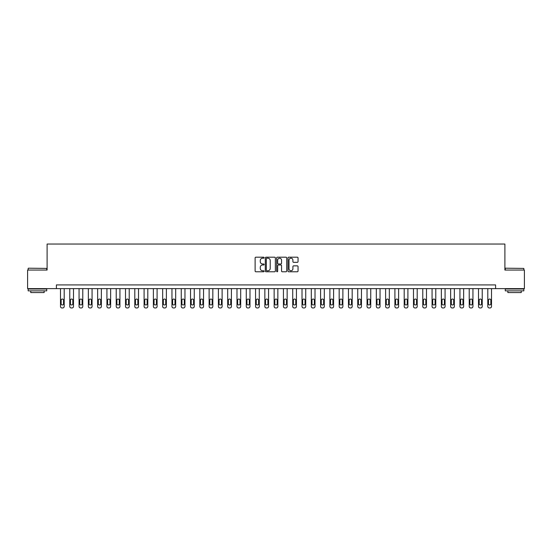 <?xml version="1.0" encoding="UTF-8"?>
<svg xmlns="http://www.w3.org/2000/svg" width="552" height="552" viewBox="0 0 552 552"><rect width="100%" height="100%" fill="white"/><g stroke="black" fill="none" stroke-linecap="round" stroke-linejoin="round"><path stroke-width="0.83" d="M264.111 257.694A0.511 0.511 0 0 0 263.601 257.184L255.852 257.184A0.731 0.731 0 0 0 255.121 257.915L255.121 271.046A0.731 0.731 0 0 0 255.852 271.777L263.601 271.777A0.511 0.511 0 0 0 264.111 271.267A0.511 0.511 0 0 0 263.601 270.756L262.593 270.756A2.332 2.332 0 0 1 260.261 268.417L260.261 267.327A2.332 2.332 0 0 1 262.593 264.994L263.601 264.994A0.511 0.511 0 0 0 264.111 264.484A0.511 0.511 0 0 0 263.601 263.973L262.593 263.973A2.332 2.332 0 0 1 260.261 261.634L260.261 260.544A2.332 2.332 0 0 1 262.593 258.205L263.601 258.205A0.511 0.511 0 0 0 264.111 257.694M297.321 262.331A0.731 0.731 0 0 0 298.045 261.6L298.045 257.915A0.731 0.731 0 0 0 297.321 257.184L288.71 257.184A0.731 0.731 0 0 0 287.978 257.915L287.978 271.046A0.731 0.731 0 0 0 288.71 271.777L297.321 271.777A0.731 0.731 0 0 0 298.045 271.046L298.045 266.595A0.731 0.731 0 0 0 297.321 265.864L293.636 265.864A0.731 0.731 0 0 0 292.905 266.595L292.905 268.803A1.953 1.953 0 0 1 290.952 270.756A1.953 1.953 0 0 1 289 268.803L289 260.158A1.953 1.953 0 0 1 290.952 258.205A1.953 1.953 0 0 1 292.905 260.158L292.905 261.6A0.731 0.731 0 0 0 293.636 262.331L297.321 262.331M56.401 288.634L27.6 288.634L27.6 270.052L47.106 270.052L47.106 244.046L504.894 244.046L504.894 270.052L524.4 270.052L524.4 288.634L495.599 288.634L495.599 284.915L56.401 284.915L56.401 288.634L495.599 288.634M275.358 257.915A0.731 0.731 0 0 0 274.634 257.184L266.023 257.184A0.731 0.731 0 0 0 265.298 257.915L265.298 271.046A0.731 0.731 0 0 0 266.023 271.777L274.634 271.777A0.731 0.731 0 0 0 275.358 271.046L275.358 257.915M277.366 257.184L285.977 257.184A0.731 0.731 0 0 1 286.702 257.915L286.702 271.046A0.731 0.731 0 0 1 285.977 271.777L282.293 271.777A0.731 0.731 0 0 1 281.561 271.046L281.561 265.719A0.731 0.731 0 0 0 280.83 264.994L278.387 264.994A0.731 0.731 0 0 0 277.663 265.719L277.663 271.267A0.511 0.511 0 0 1 277.152 271.777A0.511 0.511 0 0 1 276.642 271.267L276.642 257.915A0.731 0.731 0 0 1 277.366 257.184M266.83 258.205A0.511 0.511 0 0 0 266.319 258.715L266.319 270.245A0.511 0.511 0 0 0 266.83 270.756L267.886 270.756A2.332 2.332 0 0 0 270.218 268.417L270.218 260.544A2.332 2.332 0 0 0 267.886 258.205L266.83 258.205M281.561 260.192A1.953 1.953 0 0 0 279.609 258.246A1.953 1.953 0 0 0 277.663 260.192L277.663 263.242A0.731 0.731 0 0 0 278.387 263.973L280.83 263.973A0.731 0.731 0 0 0 281.561 263.242L281.561 260.192M64.198 288.634L64.198 306.47A1.483 1.483 0 0 1 62.714 307.954L61.969 307.954A1.483 1.483 0 0 1 60.485 306.47L60.485 288.634M63.528 303.793L63.528 300.226A1.187 1.187 0 0 0 62.341 299.039A1.187 1.187 0 0 0 61.155 300.226L61.155 303.793A1.187 1.187 0 0 0 62.341 304.98A1.187 1.187 0 0 0 63.528 303.793M73.492 288.634L73.492 306.47A1.483 1.483 0 0 1 72.001 307.954L71.263 307.954A1.483 1.483 0 0 1 69.773 306.47L69.773 288.634M72.823 303.793L72.823 300.226A1.187 1.187 0 0 0 71.629 299.039A1.187 1.187 0 0 0 70.442 300.226L70.442 303.793A1.187 1.187 0 0 0 71.629 304.98A1.187 1.187 0 0 0 72.823 303.793M82.779 288.634L82.779 306.47A1.483 1.483 0 0 1 81.296 307.954L80.551 307.954A1.483 1.483 0 0 1 79.06 306.47L79.06 288.634M82.11 303.793L82.11 300.226A1.187 1.187 0 0 0 80.923 299.039A1.187 1.187 0 0 0 79.729 300.226L79.729 303.793A1.187 1.187 0 0 0 80.923 304.98A1.187 1.187 0 0 0 82.11 303.793M92.067 288.634L92.067 306.47A1.483 1.483 0 0 1 90.583 307.954L89.838 307.954A1.483 1.483 0 0 1 88.355 306.47L88.355 288.634M91.397 303.793L91.397 300.226A1.187 1.187 0 0 0 90.211 299.039A1.187 1.187 0 0 0 89.024 300.226L89.024 303.793A1.187 1.187 0 0 0 90.211 304.98A1.187 1.187 0 0 0 91.397 303.793M101.361 288.634L101.361 306.47A1.483 1.483 0 0 1 99.871 307.954L99.125 307.954A1.483 1.483 0 0 1 97.642 306.47L97.642 288.634M100.692 303.793L100.692 300.226A1.187 1.187 0 0 0 99.498 299.039A1.187 1.187 0 0 0 98.311 300.226L98.311 303.793A1.187 1.187 0 0 0 99.498 304.98A1.187 1.187 0 0 0 100.692 303.793M28.38 268.196L46.734 268.417L28.38 268.196M37.446 290.863L28.159 290.863L28.159 289.007L46.734 289.007L46.734 290.863L37.446 290.863M44.132 290.863L44.132 292.574L30.76 292.574L30.76 290.863M505.487 268.196L523.841 268.417L505.487 268.196M514.554 290.863L505.266 290.863L505.266 289.007L523.841 289.007L523.841 290.863L514.554 290.863M521.24 290.863L521.24 292.574L507.868 292.574L507.868 290.863M110.648 288.634L110.648 306.47A1.483 1.483 0 0 1 109.158 307.954L108.42 307.954A1.483 1.483 0 0 1 106.929 306.47L106.929 288.634M109.979 303.793L109.979 300.226A1.187 1.187 0 0 0 108.792 299.039A1.187 1.187 0 0 0 107.599 300.226L107.599 303.793A1.187 1.187 0 0 0 108.792 304.98A1.187 1.187 0 0 0 109.979 303.793M119.936 288.634L119.936 306.47A1.483 1.483 0 0 1 118.452 307.954L117.707 307.954A1.483 1.483 0 0 1 116.224 306.47L116.224 288.634M119.266 303.793L119.266 300.226A1.187 1.187 0 0 0 118.08 299.039A1.187 1.187 0 0 0 116.893 300.226L116.893 303.793A1.187 1.187 0 0 0 118.08 304.98A1.187 1.187 0 0 0 119.266 303.793M129.223 288.634L129.223 306.47A1.483 1.483 0 0 1 127.74 307.954L126.995 307.954A1.483 1.483 0 0 1 125.511 306.47L125.511 288.634M128.561 303.793L128.561 300.226A1.187 1.187 0 0 0 127.367 299.039A1.187 1.187 0 0 0 126.18 300.226L126.18 303.793A1.187 1.187 0 0 0 127.367 304.98A1.187 1.187 0 0 0 128.561 303.793M138.517 288.634L138.517 306.47A1.483 1.483 0 0 1 137.027 307.954L136.289 307.954A1.483 1.483 0 0 1 134.798 306.47L134.798 288.634M137.848 303.793L137.848 300.226A1.187 1.187 0 0 0 136.661 299.039A1.187 1.187 0 0 0 135.468 300.226L135.468 303.793A1.187 1.187 0 0 0 136.661 304.98A1.187 1.187 0 0 0 137.848 303.793M147.805 288.634L147.805 306.47A1.483 1.483 0 0 1 146.321 307.954L145.576 307.954A1.483 1.483 0 0 1 144.093 306.47L144.093 288.634M147.136 303.793L147.136 300.226A1.187 1.187 0 0 0 145.949 299.039A1.187 1.187 0 0 0 144.762 300.226L144.762 303.793A1.187 1.187 0 0 0 145.949 304.98A1.187 1.187 0 0 0 147.136 303.793M157.092 288.634L157.092 306.47A1.483 1.483 0 0 1 155.609 307.954L154.864 307.954A1.483 1.483 0 0 1 153.38 306.47L153.38 288.634M156.423 303.793L156.423 300.226A1.187 1.187 0 0 0 155.236 299.039A1.187 1.187 0 0 0 154.049 300.226L154.049 303.793A1.187 1.187 0 0 0 155.236 304.98A1.187 1.187 0 0 0 156.423 303.793M166.387 288.634L166.387 306.47A1.483 1.483 0 0 1 164.896 307.954L164.158 307.954A1.483 1.483 0 0 1 162.667 306.47L162.667 288.634M165.717 303.793L165.717 300.226A1.187 1.187 0 0 0 164.524 299.039A1.187 1.187 0 0 0 163.337 300.226L163.337 303.793A1.187 1.187 0 0 0 164.524 304.98A1.187 1.187 0 0 0 165.717 303.793M175.674 288.634L175.674 306.47A1.483 1.483 0 0 1 174.19 307.954L173.445 307.954A1.483 1.483 0 0 1 171.955 306.47L171.955 288.634M175.005 303.793L175.005 300.226A1.187 1.187 0 0 0 173.818 299.039A1.187 1.187 0 0 0 172.624 300.226L172.624 303.793A1.187 1.187 0 0 0 173.818 304.98A1.187 1.187 0 0 0 175.005 303.793M184.961 288.634L184.961 306.47A1.483 1.483 0 0 1 183.478 307.954L182.733 307.954A1.483 1.483 0 0 1 181.249 306.47L181.249 288.634M184.292 303.793L184.292 300.226A1.187 1.187 0 0 0 183.105 299.039A1.187 1.187 0 0 0 181.918 300.226L181.918 303.793A1.187 1.187 0 0 0 183.105 304.98A1.187 1.187 0 0 0 184.292 303.793M194.256 288.634L194.256 306.47A1.483 1.483 0 0 1 192.765 307.954L192.02 307.954A1.483 1.483 0 0 1 190.537 306.47L190.537 288.634M193.586 303.793L193.586 300.226A1.187 1.187 0 0 0 192.393 299.039A1.187 1.187 0 0 0 191.206 300.226L191.206 303.793A1.187 1.187 0 0 0 192.393 304.98A1.187 1.187 0 0 0 193.586 303.793M203.543 288.634L203.543 306.47A1.483 1.483 0 0 1 202.053 307.954L201.314 307.954A1.483 1.483 0 0 1 199.824 306.47L199.824 288.634M202.874 303.793L202.874 300.226A1.187 1.187 0 0 0 201.687 299.039A1.187 1.187 0 0 0 200.493 300.226L200.493 303.793A1.187 1.187 0 0 0 201.687 304.98A1.187 1.187 0 0 0 202.874 303.793M212.83 288.634L212.83 306.47A1.483 1.483 0 0 1 211.347 307.954L210.602 307.954A1.483 1.483 0 0 1 209.118 306.47L209.118 288.634M212.161 303.793L212.161 300.226A1.187 1.187 0 0 0 210.974 299.039A1.187 1.187 0 0 0 209.788 300.226L209.788 303.793A1.187 1.187 0 0 0 210.974 304.98A1.187 1.187 0 0 0 212.161 303.793M222.118 288.634L222.118 306.47A1.483 1.483 0 0 1 220.634 307.954L219.889 307.954A1.483 1.483 0 0 1 218.406 306.47L218.406 288.634M221.455 303.793L221.455 300.226A1.187 1.187 0 0 0 220.262 299.039A1.187 1.187 0 0 0 219.075 300.226L219.075 303.793A1.187 1.187 0 0 0 220.262 304.98A1.187 1.187 0 0 0 221.455 303.793M231.412 288.634L231.412 306.47A1.483 1.483 0 0 1 229.922 307.954L229.183 307.954A1.483 1.483 0 0 1 227.693 306.47L227.693 288.634M230.743 303.793L230.743 300.226A1.187 1.187 0 0 0 229.556 299.039A1.187 1.187 0 0 0 228.362 300.226L228.362 303.793A1.187 1.187 0 0 0 229.556 304.98A1.187 1.187 0 0 0 230.743 303.793M240.7 288.634L240.7 306.47A1.483 1.483 0 0 1 239.216 307.954L238.471 307.954A1.483 1.483 0 0 1 236.987 306.47L236.987 288.634M240.03 303.793L240.03 300.226A1.187 1.187 0 0 0 238.843 299.039A1.187 1.187 0 0 0 237.65 300.226L237.65 303.793A1.187 1.187 0 0 0 238.843 304.98A1.187 1.187 0 0 0 240.03 303.793M249.987 288.634L249.987 306.47A1.483 1.483 0 0 1 248.503 307.954L247.758 307.954A1.483 1.483 0 0 1 246.275 306.47L246.275 288.634M249.318 303.793L249.318 300.226A1.187 1.187 0 0 0 248.131 299.039A1.187 1.187 0 0 0 246.944 300.226L246.944 303.793A1.187 1.187 0 0 0 248.131 304.98A1.187 1.187 0 0 0 249.318 303.793M259.281 288.634L259.281 306.47A1.483 1.483 0 0 1 257.791 307.954L257.053 307.954A1.483 1.483 0 0 1 255.562 306.47L255.562 288.634M258.612 303.793L258.612 300.226A1.187 1.187 0 0 0 257.418 299.039A1.187 1.187 0 0 0 256.231 300.226L256.231 303.793A1.187 1.187 0 0 0 257.418 304.98A1.187 1.187 0 0 0 258.612 303.793M268.569 288.634L268.569 306.47A1.483 1.483 0 0 1 267.085 307.954L266.34 307.954A1.483 1.483 0 0 1 264.85 306.47L264.85 288.634M267.899 303.793L267.899 300.226A1.187 1.187 0 0 0 266.713 299.039A1.187 1.187 0 0 0 265.519 300.226L265.519 303.793A1.187 1.187 0 0 0 266.713 304.98A1.187 1.187 0 0 0 267.899 303.793M277.856 288.634L277.856 306.47A1.483 1.483 0 0 1 276.373 307.954L275.627 307.954A1.483 1.483 0 0 1 274.144 306.47L274.144 288.634M277.187 303.793L277.187 300.226A1.187 1.187 0 0 0 276 299.039A1.187 1.187 0 0 0 274.813 300.226L274.813 303.793A1.187 1.187 0 0 0 276 304.98A1.187 1.187 0 0 0 277.187 303.793M287.15 288.634L287.15 306.47A1.483 1.483 0 0 1 285.66 307.954L284.915 307.954A1.483 1.483 0 0 1 283.431 306.47L283.431 288.634M286.481 303.793L286.481 300.226A1.187 1.187 0 0 0 285.287 299.039A1.187 1.187 0 0 0 284.101 300.226L284.101 303.793A1.187 1.187 0 0 0 285.287 304.98A1.187 1.187 0 0 0 286.481 303.793M296.438 288.634L296.438 306.47A1.483 1.483 0 0 1 294.947 307.954L294.209 307.954A1.483 1.483 0 0 1 292.719 306.47L292.719 288.634M295.768 303.793L295.768 300.226A1.187 1.187 0 0 0 294.582 299.039A1.187 1.187 0 0 0 293.388 300.226L293.388 303.793A1.187 1.187 0 0 0 294.582 304.98A1.187 1.187 0 0 0 295.768 303.793M305.725 288.634L305.725 306.47A1.483 1.483 0 0 1 304.242 307.954L303.496 307.954A1.483 1.483 0 0 1 302.013 306.47L302.013 288.634M305.056 303.793L305.056 300.226A1.187 1.187 0 0 0 303.869 299.039A1.187 1.187 0 0 0 302.682 300.226L302.682 303.793A1.187 1.187 0 0 0 303.869 304.98A1.187 1.187 0 0 0 305.056 303.793M315.013 288.634L315.013 306.47A1.483 1.483 0 0 1 313.529 307.954L312.784 307.954A1.483 1.483 0 0 1 311.3 306.47L311.3 288.634M314.35 303.793L314.35 300.226A1.187 1.187 0 0 0 313.156 299.039A1.187 1.187 0 0 0 311.97 300.226L311.97 303.793A1.187 1.187 0 0 0 313.156 304.98A1.187 1.187 0 0 0 314.35 303.793M324.307 288.634L324.307 306.47A1.483 1.483 0 0 1 322.817 307.954L322.078 307.954A1.483 1.483 0 0 1 320.588 306.47L320.588 288.634M323.638 303.793L323.638 300.226A1.187 1.187 0 0 0 322.444 299.039A1.187 1.187 0 0 0 321.257 300.226L321.257 303.793A1.187 1.187 0 0 0 322.444 304.98A1.187 1.187 0 0 0 323.638 303.793M333.594 288.634L333.594 306.47A1.483 1.483 0 0 1 332.111 307.954L331.366 307.954A1.483 1.483 0 0 1 329.882 306.47L329.882 288.634M332.925 303.793L332.925 300.226A1.187 1.187 0 0 0 331.738 299.039A1.187 1.187 0 0 0 330.544 300.226L330.544 303.793A1.187 1.187 0 0 0 331.738 304.98A1.187 1.187 0 0 0 332.925 303.793M342.882 288.634L342.882 306.47A1.483 1.483 0 0 1 341.398 307.954L340.653 307.954A1.483 1.483 0 0 1 339.169 306.47L339.169 288.634M342.212 303.793L342.212 300.226A1.187 1.187 0 0 0 341.026 299.039A1.187 1.187 0 0 0 339.839 300.226L339.839 303.793A1.187 1.187 0 0 0 341.026 304.98A1.187 1.187 0 0 0 342.212 303.793M352.176 288.634L352.176 306.47A1.483 1.483 0 0 1 350.686 307.954L349.947 307.954A1.483 1.483 0 0 1 348.457 306.47L348.457 288.634M351.507 303.793L351.507 300.226A1.187 1.187 0 0 0 350.313 299.039A1.187 1.187 0 0 0 349.126 300.226L349.126 303.793A1.187 1.187 0 0 0 350.313 304.98A1.187 1.187 0 0 0 351.507 303.793M361.463 288.634L361.463 306.47A1.483 1.483 0 0 1 359.98 307.954L359.235 307.954A1.483 1.483 0 0 1 357.744 306.47L357.744 288.634M360.794 303.793L360.794 300.226A1.187 1.187 0 0 0 359.607 299.039A1.187 1.187 0 0 0 358.414 300.226L358.414 303.793A1.187 1.187 0 0 0 359.607 304.98A1.187 1.187 0 0 0 360.794 303.793M370.751 288.634L370.751 306.47A1.483 1.483 0 0 1 369.267 307.954L368.522 307.954A1.483 1.483 0 0 1 367.039 306.47L367.039 288.634M370.082 303.793L370.082 300.226A1.187 1.187 0 0 0 368.895 299.039A1.187 1.187 0 0 0 367.708 300.226L367.708 303.793A1.187 1.187 0 0 0 368.895 304.98A1.187 1.187 0 0 0 370.082 303.793M380.045 288.634L380.045 306.47A1.483 1.483 0 0 1 378.555 307.954L377.809 307.954A1.483 1.483 0 0 1 376.326 306.47L376.326 288.634M379.376 303.793L379.376 300.226A1.187 1.187 0 0 0 378.182 299.039A1.187 1.187 0 0 0 376.995 300.226L376.995 303.793A1.187 1.187 0 0 0 378.182 304.98A1.187 1.187 0 0 0 379.376 303.793M389.332 288.634L389.332 306.47A1.483 1.483 0 0 1 387.842 307.954L387.104 307.954A1.483 1.483 0 0 1 385.613 306.47L385.613 288.634M388.663 303.793L388.663 300.226A1.187 1.187 0 0 0 387.476 299.039A1.187 1.187 0 0 0 386.283 300.226L386.283 303.793A1.187 1.187 0 0 0 387.476 304.98A1.187 1.187 0 0 0 388.663 303.793M398.62 288.634L398.62 306.47A1.483 1.483 0 0 1 397.136 307.954L396.391 307.954A1.483 1.483 0 0 1 394.908 306.47L394.908 288.634M397.951 303.793L397.951 300.226A1.187 1.187 0 0 0 396.764 299.039A1.187 1.187 0 0 0 395.577 300.226L395.577 303.793A1.187 1.187 0 0 0 396.764 304.98A1.187 1.187 0 0 0 397.951 303.793M407.907 288.634L407.907 306.47A1.483 1.483 0 0 1 406.424 307.954L405.679 307.954A1.483 1.483 0 0 1 404.195 306.47L404.195 288.634M407.238 303.793L407.238 300.226A1.187 1.187 0 0 0 406.051 299.039A1.187 1.187 0 0 0 404.864 300.226L404.864 303.793A1.187 1.187 0 0 0 406.051 304.98A1.187 1.187 0 0 0 407.238 303.793M417.202 288.634L417.202 306.47A1.483 1.483 0 0 1 415.711 307.954L414.973 307.954A1.483 1.483 0 0 1 413.482 306.47L413.482 288.634M416.532 303.793L416.532 300.226A1.187 1.187 0 0 0 415.339 299.039A1.187 1.187 0 0 0 414.152 300.226L414.152 303.793A1.187 1.187 0 0 0 415.339 304.98A1.187 1.187 0 0 0 416.532 303.793M426.489 288.634L426.489 306.47A1.483 1.483 0 0 1 425.005 307.954L424.26 307.954A1.483 1.483 0 0 1 422.777 306.47L422.777 288.634M425.82 303.793L425.82 300.226A1.187 1.187 0 0 0 424.633 299.039A1.187 1.187 0 0 0 423.439 300.226L423.439 303.793A1.187 1.187 0 0 0 424.633 304.98A1.187 1.187 0 0 0 425.82 303.793M435.776 288.634L435.776 306.47A1.483 1.483 0 0 1 434.293 307.954L433.548 307.954A1.483 1.483 0 0 1 432.064 306.47L432.064 288.634M435.107 303.793L435.107 300.226A1.187 1.187 0 0 0 433.92 299.039A1.187 1.187 0 0 0 432.733 300.226L432.733 303.793A1.187 1.187 0 0 0 433.92 304.98A1.187 1.187 0 0 0 435.107 303.793M445.071 288.634L445.071 306.47A1.483 1.483 0 0 1 443.58 307.954L442.842 307.954A1.483 1.483 0 0 1 441.352 306.47L441.352 288.634M444.401 303.793L444.401 300.226A1.187 1.187 0 0 0 443.208 299.039A1.187 1.187 0 0 0 442.021 300.226L442.021 303.793A1.187 1.187 0 0 0 443.208 304.98A1.187 1.187 0 0 0 444.401 303.793M454.358 288.634L454.358 306.47A1.483 1.483 0 0 1 452.875 307.954L452.129 307.954A1.483 1.483 0 0 1 450.639 306.47L450.639 288.634M453.689 303.793L453.689 300.226A1.187 1.187 0 0 0 452.502 299.039A1.187 1.187 0 0 0 451.308 300.226L451.308 303.793A1.187 1.187 0 0 0 452.502 304.98A1.187 1.187 0 0 0 453.689 303.793M463.645 288.634L463.645 306.47A1.483 1.483 0 0 1 462.162 307.954L461.417 307.954A1.483 1.483 0 0 1 459.933 306.47L459.933 288.634M462.976 303.793L462.976 300.226A1.187 1.187 0 0 0 461.789 299.039A1.187 1.187 0 0 0 460.603 300.226L460.603 303.793A1.187 1.187 0 0 0 461.789 304.98A1.187 1.187 0 0 0 462.976 303.793M472.94 288.634L472.94 306.47A1.483 1.483 0 0 1 471.449 307.954L470.704 307.954A1.483 1.483 0 0 1 469.221 306.47L469.221 288.634M472.27 303.793L472.27 300.226A1.187 1.187 0 0 0 471.077 299.039A1.187 1.187 0 0 0 469.89 300.226L469.89 303.793A1.187 1.187 0 0 0 471.077 304.98A1.187 1.187 0 0 0 472.27 303.793M482.227 288.634L482.227 306.47A1.483 1.483 0 0 1 480.737 307.954L479.998 307.954A1.483 1.483 0 0 1 478.508 306.47L478.508 288.634M481.558 303.793L481.558 300.226A1.187 1.187 0 0 0 480.371 299.039A1.187 1.187 0 0 0 479.177 300.226L479.177 303.793A1.187 1.187 0 0 0 480.371 304.98A1.187 1.187 0 0 0 481.558 303.793M491.515 288.634L491.515 306.47A1.483 1.483 0 0 1 490.031 307.954L489.286 307.954A1.483 1.483 0 0 1 487.802 306.47L487.802 288.634M490.845 303.793L490.845 300.226A1.187 1.187 0 0 0 489.658 299.039A1.187 1.187 0 0 0 488.472 300.226L488.472 303.793A1.187 1.187 0 0 0 489.658 304.98A1.187 1.187 0 0 0 490.845 303.793M28.159 270.052L28.159 268.417M32.395 289.007L32.395 288.634M42.497 289.007L42.497 288.634M46.734 270.052L46.734 268.417M505.266 270.052L505.266 268.417M509.503 289.007L509.503 288.634M519.604 289.007L519.604 288.634M523.841 270.052L523.841 268.417"/></g></svg>
